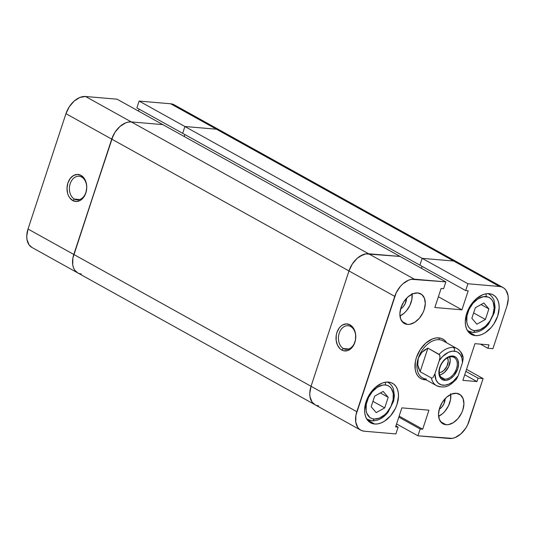 <?xml version="1.0" encoding="UTF-8"?>
<svg xmlns="http://www.w3.org/2000/svg" width="535" height="535" viewBox="0 0 535 535"><rect width="100%" height="100%" fill="white"/><g stroke="black" fill="none" stroke-linecap="round" stroke-linejoin="round"><path stroke-width="0.8" d="M81.661 177.052A11.864 8.614 -85.1 0 0 70.192 183.706A11.864 8.614 -85.1 0 0 74.418 199.073L72.74 200.545A13.556 9.844 94.9 0 1 67.912 182.983A13.556 9.844 94.9 0 1 81.019 175.38L81.661 177.052A11.864 8.614 94.9 0 1 86.356 190.641A11.864 8.614 94.9 0 1 77.027 199.883A11.864 8.614 94.9 0 1 74.418 199.073A11.864 8.614 94.9 0 1 69.724 185.484A11.864 8.614 94.9 0 1 79.053 176.242A11.864 8.614 94.9 0 1 81.661 177.052L81.019 175.38L77.267 174.43L73.462 175.54L70.179 178.543L67.912 182.983L67.009 188.173L67.611 193.336L68.46 195.656L69.624 197.683L72.74 200.545L76.492 201.494L80.297 200.384L83.58 197.382L85.847 192.948L86.75 187.752L86.637 185.117L86.148 182.589L84.135 178.242L81.019 175.38A13.556 9.844 94.9 0 1 85.847 192.948A13.556 9.844 94.9 0 1 72.74 200.545L74.418 199.073L79.735 199.528L74.418 199.073A11.864 8.614 -85.1 0 0 85.888 192.419A11.864 8.614 -85.1 0 0 81.661 177.052M81.307 273.967A19.768 12.927 -60.9 0 1 77.742 272.897A19.768 12.927 -60.9 0 1 73.797 254.459L28.027 229.027L65.952 113.681L111.721 139.113L72.88 258.064L72.727 264.852L73.496 267.774L74.8 270.228L77.796 272.93L74.8 270.228L73.496 267.774L72.727 264.852L72.88 258.064L111.721 139.113L115.058 132.178L119.954 126.481L125.658 122.876L128.54 122.047L131.296 121.92L85.526 96.494L117.071 99.189L162.841 124.622L131.296 121.92L162.841 124.622L117.071 99.189L85.526 96.494L79.889 97.444L74.184 101.048L69.289 106.746L65.952 113.681L28.027 229.027L26.75 236.136L26.957 239.419L29.03 244.803L32.026 247.498M175.393 105.616L173.193 104.352L170.665 103.777L139.127 101.075L136.886 107.889L182.656 133.322L184.896 126.507L216.434 129.202L218.962 129.784L221.162 131.048L218.962 129.784L216.434 129.202L184.896 126.507L139.127 101.075L170.665 103.777L216.434 129.202A19.768 12.927 -60.9 0 1 220.005 130.273A19.768 12.927 119.1 0 0 216.434 129.202L184.896 126.507L182.656 133.322L136.886 107.889L139.127 101.075L422.148 258.338L453.693 261.033L216.434 129.202L453.693 261.033A19.768 12.927 -60.9 0 1 457.258 262.103A19.768 12.927 119.1 0 0 453.693 261.033L456.215 261.608L458.415 262.872L456.215 261.608L453.693 261.033L422.148 258.338L453.693 261.033L422.148 258.338L419.908 265.153L422.148 258.338L467.918 283.764L499.463 286.466L453.693 261.033L499.463 286.466L501.99 287.041L504.184 288.305L505.97 290.197L508.043 295.581L508.25 298.864L506.973 305.973L492.922 348.7L487.893 348.272L489.01 344.861L474.966 343.664L462.895 380.365L476.946 381.562L478.069 378.158L483.098 378.586L467.61 424.877L465.711 428.254L460.816 433.952L455.111 437.556L452.229 438.379L417.929 435.811L420.169 428.996L422.69 429.21L428.943 410.178L401.859 407.864L395.599 426.89L398.114 427.111L395.873 433.925L364.335 431.223L395.873 433.925L398.114 427.111L395.927 425.893L398.114 427.111L395.599 426.89L401.859 407.864L428.943 410.178L422.69 429.21L399.137 416.123L422.69 429.21L420.169 428.996L398.809 417.126L420.169 428.996L417.929 435.811L449.474 438.506A19.768 12.927 -60.9 0 0 469.048 421.319L483.098 378.586L478.069 378.158L465.858 371.37L478.069 378.158L476.946 381.562L464.734 374.781L476.946 381.562L462.895 380.365L474.966 343.664L489.01 344.861L487.893 348.272L480.437 344.132L487.893 348.272L492.922 348.7L506.973 305.973A19.768 12.927 -60.9 0 0 503.027 287.536L174.236 104.84A19.768 12.927 119.1 0 0 170.665 103.777L216.434 129.202L184.896 126.507L422.148 258.338L419.908 265.153L182.656 133.322L184.896 126.507L182.656 133.322L419.908 265.153L422.148 258.338L467.918 283.764L499.463 286.466A19.768 12.927 -60.9 0 1 503.027 287.536M139.073 109.107L138.431 111.059L139.073 109.107M184.2 136.492L184.842 134.539L184.2 136.492M65.952 113.681L111.721 139.113A19.768 12.927 -60.9 0 1 131.296 121.92L85.526 96.494A19.768 12.927 119.1 0 0 65.952 113.681M28.027 229.027A19.768 12.927 119.1 0 0 31.973 247.464L314.995 404.728A19.768 12.927 -60.9 0 1 311.049 386.283L28.027 229.027M318.566 405.797A19.768 12.927 -60.9 0 1 314.995 404.728A19.768 12.927 119.1 0 1 311.049 386.283L356.818 411.716L311.049 386.283L348.974 270.944L394.743 296.377L356.818 411.716A19.768 12.927 -60.9 0 0 360.764 430.16A19.768 12.927 -60.9 0 0 364.335 431.223L361.807 430.648L359.607 429.384L357.821 427.492L355.755 422.108L355.902 415.32L396.181 292.819L400.381 286.372L402.975 283.737L408.68 280.133L411.562 279.31L445.862 281.878L400.093 256.446L368.555 253.75L365.793 253.878L362.911 254.707L357.206 258.305L352.318 264.009L348.974 270.944L311.049 386.283L309.772 393.399L309.986 396.676L312.052 402.059L315.048 404.754L312.052 402.059L309.986 396.676L309.772 393.399L311.049 386.283L348.974 270.944L352.318 264.009L357.206 258.305L360.008 256.198L365.793 253.878L400.093 256.446L162.841 124.622L131.296 121.92L368.555 253.75L400.093 256.446L162.841 124.622L131.296 121.92L128.54 122.047L125.658 122.876L119.954 126.481L115.058 132.178L113.159 135.556L73.797 254.459L311.049 386.283L348.974 270.944L111.721 139.113L348.974 270.944A19.768 12.927 -60.9 0 1 368.555 253.75L131.296 121.92A19.768 12.927 119.1 0 0 111.721 139.113L73.797 254.459A19.768 12.927 119.1 0 0 77.742 272.897M421.453 268.316L422.095 266.363L421.453 268.316M385.133 382.251A2.822 2.053 94.9 0 1 385.287 384.973A18.357 12.004 -60.9 0 1 392.262 403.089A18.357 12.004 -60.9 0 1 374.085 419.052L379.322 418.169L384.618 414.826L387.032 412.378L390.931 406.393L393.111 399.745L393.258 393.439L391.332 388.443L389.674 386.685L387.634 385.514L385.287 384.973L382.726 385.093L377.356 387.246L372.34 391.653L368.441 397.632L366.254 404.286L366.114 410.586L366.829 413.301L369.698 417.347L371.738 418.517L374.085 419.052A2.822 2.053 94.9 0 1 372.006 420.831A2.822 2.053 -85.1 0 0 374.085 419.052A18.357 12.004 -60.9 0 1 367.11 400.936A18.357 12.004 -60.9 0 1 385.287 384.973A2.822 2.053 -85.1 0 0 385.381 382.946M485.82 293.842A2.822 2.053 94.9 0 1 485.974 296.564A18.357 12.004 -60.9 0 1 492.949 314.674A18.357 12.004 -60.9 0 1 474.772 330.637L480.009 329.754L485.305 326.41L489.846 321.114L492.949 314.674L494.133 308.073L493.23 302.315L492.019 300.028L490.361 298.269L488.321 297.099L483.413 296.678L478.043 298.838L473.027 303.238L469.128 309.223L466.941 315.871L466.801 322.17L467.516 324.885L468.727 327.173L470.385 328.931L472.425 330.102L474.772 330.637A2.822 2.053 94.9 0 1 472.693 332.416A2.822 2.053 -85.1 0 0 474.772 330.637A18.357 12.004 -60.9 0 1 467.797 312.527A18.357 12.004 -60.9 0 1 485.974 296.564A2.822 2.053 -85.1 0 0 486.068 294.531M472.693 332.416A2.822 2.053 94.9 0 1 472.037 332.222A21.179 13.85 -60.9 0 1 468.219 331.078A21.179 13.85 -60.9 0 1 467.409 330.57M372.006 420.831A2.822 2.053 94.9 0 1 371.35 420.637A21.179 13.85 -60.9 0 1 367.532 419.493A21.179 13.85 -60.9 0 1 366.722 418.985M343.437 348.546A11.864 8.614 -85.1 0 0 354.899 341.898A11.864 8.614 -85.1 0 0 350.672 326.524L350.03 324.852A13.556 9.844 94.9 0 1 354.859 342.42A13.556 9.844 94.9 0 1 341.758 350.017L343.437 348.546L348.753 349.001L343.437 348.546A11.864 8.614 94.9 0 1 338.735 334.957A11.864 8.614 94.9 0 1 348.064 325.715A11.864 8.614 94.9 0 1 350.672 326.524A11.864 8.614 94.9 0 1 355.374 340.113A11.864 8.614 94.9 0 1 346.045 349.355A11.864 8.614 94.9 0 1 343.437 348.546L341.758 350.017L343.584 350.753L347.436 350.666L351.047 348.573L352.592 346.854L353.882 344.781L355.494 339.872L355.648 334.589L354.317 329.741L351.702 326.069L350.03 324.852L346.285 323.902L342.48 325.019L340.735 326.303L339.19 328.022L336.923 332.456L336.288 335.004L336.14 340.287L337.471 345.129L340.086 348.807L341.758 350.017A13.556 9.844 94.9 0 1 336.923 332.456A13.556 9.844 94.9 0 1 350.03 324.852L350.672 326.524A11.864 8.614 -85.1 0 0 339.21 333.178A11.864 8.614 -85.1 0 0 343.437 348.546M450.664 393.834L450.53 399.652L448.511 405.784L444.913 411.308L442.686 413.568L438.6 416.304A16.946 11.081 119.1 0 0 450.744 394.449M446.043 424.736L440.586 421.707L446.043 424.736L448.404 424.63L453.359 422.643L457.993 418.577L461.591 413.053L462.822 410.004L463.919 403.912L463.076 398.588L460.434 394.857L456.382 393.279A16.946 11.081 -60.9 0 1 459.445 394.195A16.946 11.081 -60.9 0 1 461.966 412.231A16.946 11.081 -60.9 0 1 446.043 424.736A16.946 11.081 -60.9 0 1 442.98 423.82A16.946 11.081 -60.9 0 1 440.459 405.791A16.946 11.081 -60.9 0 1 456.382 393.279L451.547 394.101L446.658 397.184L442.465 402.073L439.603 408.018L438.506 414.11L439.349 419.433L441.99 423.165L446.043 424.736M412.03 293.501L411.903 299.319L409.884 305.458L406.286 310.975L404.059 313.236L399.973 315.971A16.946 11.081 119.1 0 0 412.117 294.123M407.409 324.411L401.959 321.381L407.409 324.411L409.777 324.297L414.732 322.311L419.36 318.245L422.958 312.721L424.188 309.671L425.285 303.579L424.449 298.262L421.801 294.531L417.755 292.953A16.946 11.081 -60.9 0 1 420.811 293.869A16.946 11.081 -60.9 0 1 423.339 311.898A16.946 11.081 -60.9 0 1 407.409 324.411A16.946 11.081 -60.9 0 1 404.353 323.494A16.946 11.081 -60.9 0 1 401.825 305.458A16.946 11.081 -60.9 0 1 417.755 292.953L412.92 293.768L408.031 296.858L403.831 301.74L400.969 307.685L399.879 313.784L400.715 319.101L403.363 322.832L407.409 324.411M475.347 335.612L468.071 331.573L475.347 335.612L478.497 335.465L481.794 334.522L485.105 332.81L491.277 327.393L493.905 323.889L497.717 315.964L499.182 307.839L498.941 304.087L498.058 300.744L496.574 297.935L494.534 295.768L492.019 294.33L489.137 293.668A22.597 14.773 -60.9 0 1 493.216 294.885A22.597 14.773 -60.9 0 1 496.58 318.934A22.597 14.773 -60.9 0 1 475.347 335.612A22.597 14.773 -60.9 0 1 471.268 334.388A22.597 14.773 -60.9 0 1 467.898 310.347A22.597 14.773 -60.9 0 1 489.137 293.668L485.981 293.809L482.684 294.758L476.17 298.871L470.579 305.391L466.761 313.316L465.303 321.441L465.537 325.186L466.42 328.53L467.904 331.339L469.944 333.506L472.458 334.95L475.347 335.612M374.66 424.021L367.391 419.982L374.66 424.021L377.81 423.88L381.107 422.931L384.418 421.226L390.597 415.802L395.392 408.439L397.03 404.373L398.495 396.248L398.254 392.503L397.378 389.159L395.887 386.35L393.847 384.183L391.339 382.739L388.45 382.084A22.597 14.773 -60.9 0 1 392.529 383.301A22.597 14.773 -60.9 0 1 395.893 407.342A22.597 14.773 -60.9 0 1 374.66 424.021A22.597 14.773 -60.9 0 1 370.581 422.804A22.597 14.773 -60.9 0 1 367.211 398.762A22.597 14.773 -60.9 0 1 388.45 382.084L385.294 382.224L381.997 383.167L375.483 387.286L369.892 393.8L366.074 401.725L364.616 409.857L364.85 413.602L365.733 416.946L367.217 419.754L369.257 421.921L371.771 423.366L374.66 424.021M463.149 357.808C462.795 354.27 460.789 351.207 457.131 348.633L443.12 340.849A21.179 13.85 119.1 0 0 439.295 339.705L438.794 337.873A22.597 14.773 -60.9 0 1 442.873 339.096A22.597 14.773 -60.9 0 1 446.678 342.828L444.19 339.979L441.683 338.535L438.794 337.873L435.637 338.02L432.34 338.963L425.827 343.082L420.236 349.596L416.417 357.52L415.367 361.64L415.193 369.397L416.076 372.741L417.561 375.55L419.601 377.717L422.115 379.154L425.004 379.817A22.597 14.773 -60.9 0 1 420.925 378.593A22.597 14.773 -60.9 0 1 417.554 354.551A22.597 14.773 -60.9 0 1 438.794 337.873A22.597 14.773 -60.9 0 1 442.873 339.096A22.597 14.773 -60.9 0 1 446.678 342.828A22.597 14.773 119.1 0 0 438.794 337.873L439.295 339.705A21.179 13.85 119.1 0 0 418.316 358.122A21.179 13.85 119.1 0 0 422.543 377.877L436.553 385.668A21.179 13.85 -60.9 0 1 431.35 377.951L420.142 371.725L417.741 364.803L418.316 358.122L419.721 355.093L421.827 352.371L424.576 350.03L427.9 348.131L439.596 354.859L439.984 357.313L439.255 360.643A18.357 12.004 -60.9 0 1 454.315 351.147A2.822 2.053 -85.1 0 0 453.305 347.489A21.179 13.85 119.1 0 0 439.108 354.357L439.884 355.608L439.984 357.313L439.255 360.643L442.559 356.524L448.41 352.318L452.409 351.174L456.094 351.488L457.719 352.19L460.347 354.605L461.979 358.189L462.474 362.63L458.167 375.737L452.991 381.549L449.012 384.056L445.013 385.2L441.328 384.886L438.272 383.14L436.119 380.104L434.948 373.751L439.255 360.643L434.948 373.751L432.982 377.496L434.948 373.751A18.357 12.004 -60.9 0 0 443.107 385.227A18.357 12.004 -60.9 0 0 458.167 375.737L462.474 362.63L463.196 358.189L462.474 362.63A18.357 12.004 -60.9 0 0 454.315 351.147A2.822 2.053 94.9 0 0 453.305 347.489A21.179 13.85 -60.9 0 1 457.131 348.633A21.179 13.85 -60.9 0 1 462.327 356.343L462.728 356.711M426.101 379.857A22.597 14.773 -60.9 0 1 425.004 379.817L426.101 379.857A22.597 14.773 -60.9 0 1 425.004 379.817A22.597 14.773 119.1 0 0 426.101 379.857M406.493 298.343A9.322 6.092 -60.9 0 1 400.588 308.969L403.236 306.675L405.209 303.639L406.493 298.343M445.127 398.675A9.322 6.092 -60.9 0 1 439.222 409.302L441.863 407.008L443.843 403.965L445.127 398.675M466.513 369.371L483.098 378.586L466.513 369.371M445.862 281.878L443.622 288.693L441.107 288.479L434.848 307.511L461.939 309.832L468.199 290.799L465.677 290.585L467.918 283.764L465.677 290.585L419.908 265.153L465.677 290.585L468.199 290.799L461.939 309.832L438.386 296.744L461.939 309.832L434.848 307.511L441.107 288.479L443.622 288.693L445.862 281.878L400.093 256.446L368.555 253.75L414.324 279.183L445.862 281.878M396.569 423.941L417.929 435.811L396.569 423.941M414.324 279.183L368.555 253.75A19.768 12.927 119.1 0 0 348.974 270.944L394.743 296.377A19.768 12.927 -60.9 0 1 414.324 279.183M371.17 406.734L374.654 396.141L383.167 391.419L388.196 397.298L384.718 407.891L376.205 412.605L371.17 406.734L376.205 412.605L384.718 407.891L372.942 401.35L384.718 407.891L388.196 397.298L380.392 392.957L388.196 397.298L383.167 391.419L374.654 396.141L371.17 406.734M387.246 382.043A21.179 13.85 -60.9 0 1 388.102 382.458L387.347 382.037M475.341 307.725L483.854 303.004L488.883 308.882L485.405 319.475L476.886 324.197L471.857 318.318L475.341 307.725L471.857 318.318L476.886 324.197L485.405 319.475L473.629 312.935L485.405 319.475L488.883 308.882L483.854 303.004L475.341 307.725M487.933 293.628A21.179 13.85 -60.9 0 1 488.789 294.043L488.034 293.628M481.079 304.542L488.883 308.882L481.079 304.542M425.506 379.522L425.004 379.817L425.506 379.522M426.368 379.027A21.179 13.85 -60.9 0 1 418.316 358.122L417.654 361.386L417.741 364.803L418.577 368.281L420.142 371.725L427.9 348.131L420.142 371.725L431.35 377.951L432.32 377.964L431.35 377.951A21.179 13.85 119.1 0 0 436.787 385.788A21.179 13.85 119.1 0 0 440.379 386.812A21.179 13.85 -60.9 0 1 436.553 385.668C446.912 389.346 450.758 384.478 456.455 379.201L458.167 375.737L456.409 379.255M451.941 356.805A12.004 7.844 119.1 0 0 440.058 367.244A12.004 7.844 119.1 0 0 444.618 379.088L444.705 380.378A13.134 8.587 -60.9 0 1 439.71 367.418A13.134 8.587 -60.9 0 1 452.717 355.996L451.941 356.805A12.004 7.844 -60.9 0 1 454.108 357.454A12.004 7.844 -60.9 0 1 455.9 370.227A12.004 7.844 -60.9 0 1 444.618 379.088A12.004 7.844 -60.9 0 1 442.452 378.439A12.004 7.844 -60.9 0 1 440.659 365.666A12.004 7.844 -60.9 0 1 451.941 356.805L452.717 355.996L450.885 356.083L447.046 357.627L445.18 359.025L441.93 362.81L439.71 367.418L438.861 372.139L439.001 374.319L440.379 377.897L441.562 379.154L444.705 380.378L446.538 380.291L450.376 378.753L453.968 375.597L457.706 368.956L458.555 364.235L457.906 360.115L457.044 358.477L455.853 357.219L452.717 355.996A13.134 8.587 -60.9 0 1 457.706 368.956A13.134 8.587 -60.9 0 1 444.705 380.378L444.618 379.088L440.753 376.941L444.618 379.088A12.004 7.844 119.1 0 0 456.502 368.648A12.004 7.844 119.1 0 0 451.941 356.805M455.191 380.051L455.8 379.803M447.554 357.828A9.322 6.092 -60.9 0 1 446.564 366.997A9.322 6.092 -60.9 0 1 439.309 372.681L441.054 372.24L443.742 370.541L446.946 366.261L448.223 361.232L447.554 357.828M449.641 356.658L450.236 360.423L448.591 366.896L444.465 372.413L441 374.6L439.248 375.102M439.757 374.995A12.004 7.844 119.1 0 0 449.761 356.985M439.295 339.705A21.179 13.85 -60.9 0 0 418.316 358.122L421.827 352.371L427.9 348.131L439.108 354.357A21.179 13.85 -60.9 0 1 453.305 347.489A21.179 13.85 119.1 0 1 457.238 348.693M438.794 337.873A22.597 14.773 119.1 0 0 416.417 357.52A22.597 14.773 119.1 0 0 425.004 379.817A22.597 14.773 -60.9 0 1 420.925 378.593A22.597 14.773 -60.9 0 1 417.554 354.551A22.597 14.773 -60.9 0 1 438.794 337.873M366.769 419.072L371.972 420.831C377.844 421.032 383.174 418.223 387.949 412.398L393.579 401.23L394.402 395.686L393.439 389.032C392.382 386.083 390.603 383.896 388.102 382.458M467.456 330.657L472.659 332.416C478.531 332.616 483.854 329.807 488.636 323.983L494.266 312.814L495.089 307.271L494.126 300.616C493.069 297.667 491.29 295.48 488.789 294.043M360.764 430.16L314.995 404.728"/></g></svg>
